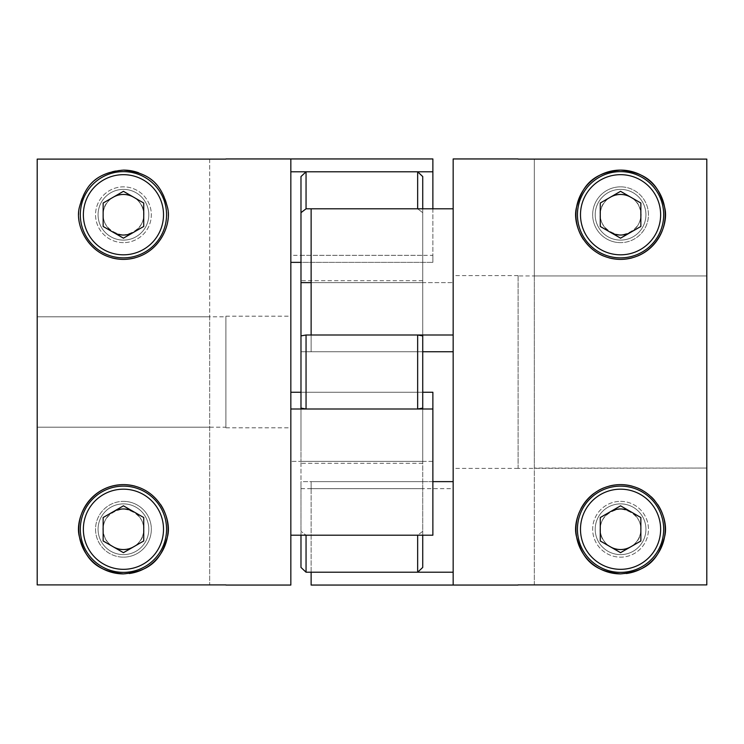 <?xml version="1.0" encoding="UTF-8"?>
<svg xmlns="http://www.w3.org/2000/svg" width="744" height="744" viewBox="0 0 744 744"><rect width="100%" height="100%" fill="white"/><g stroke="black" fill="none" stroke-linecap="round" stroke-linejoin="round"><path stroke-width="0.56" stroke-dasharray="3.72 2.79" d="M37.2 372L37.2 427.205L225.906 427.205L225.906 316.2L225.906 316.795L37.2 316.795L37.2 372L37.2 316.795L209.668 316.795L209.668 427.205L37.2 427.205L37.2 584.896L37.2 372M290.839 372L290.839 427.8L290.839 372M209.668 427.205L209.668 584.896L37.2 584.896L37.2 159.104L37.2 316.795L37.2 159.104L209.668 159.104L209.668 316.795M123.439 235.039A20.293 20.293 0 0 1 103.146 214.746A20.293 20.293 0 0 1 123.439 194.454A20.293 20.293 0 0 1 143.732 214.746A20.293 20.293 0 0 1 123.439 235.039A20.293 20.293 0 0 1 103.146 214.746A20.293 20.293 0 0 1 123.439 194.454A20.293 20.293 0 0 1 143.732 214.746A20.293 20.293 0 0 1 123.439 235.039C152.232 230.501 149.47 196.397 123.439 194.454C97.408 196.397 94.628 230.491 123.439 235.039M123.439 549.546A20.293 20.293 0 0 0 143.732 529.254A20.293 20.293 0 0 0 123.439 508.961A20.293 20.293 0 0 1 143.732 529.254A20.293 20.293 0 0 1 123.439 549.546A20.293 20.293 0 0 1 103.146 529.254A20.293 20.293 0 0 1 123.439 508.961A20.293 20.293 0 0 0 103.146 529.254A20.293 20.293 0 0 0 123.439 549.546C97.408 547.603 94.628 513.509 123.439 508.961C152.232 513.5 149.47 547.603 123.439 549.546M123.439 189.385A25.361 25.361 0 0 1 148.8 214.746A25.361 25.361 0 0 1 123.439 240.107A25.361 25.361 0 0 1 98.069 214.746A25.361 25.361 0 0 1 123.439 189.385A25.361 25.361 0 0 1 148.8 214.746A25.361 25.361 0 0 1 123.439 240.107A25.361 25.361 0 0 1 98.069 214.746A25.361 25.361 0 0 1 123.439 189.385M123.439 171.632A43.115 43.115 0 0 1 166.554 214.746A43.115 43.115 0 0 1 123.439 257.861A43.115 43.115 0 0 1 80.315 214.746A43.115 43.115 0 0 1 123.439 171.632M123.439 242.646A27.9 27.9 0 0 1 95.539 214.746A27.9 27.9 0 0 1 123.439 186.846A27.9 27.9 0 0 1 151.339 214.746A27.9 27.9 0 0 1 123.439 242.646A27.9 27.9 0 0 1 95.539 214.746A27.9 27.9 0 0 1 123.439 186.846A27.9 27.9 0 0 1 151.339 214.746A27.9 27.9 0 0 1 123.439 242.646M111.898 257.87A44.64 44.64 0 0 1 123.439 170.106M123.439 503.893A25.361 25.361 0 0 0 98.069 529.254A25.361 25.361 0 0 0 123.439 554.615A25.361 25.361 0 0 0 148.8 529.254A25.361 25.361 0 0 0 123.439 503.893A25.361 25.361 0 0 0 98.069 529.254A25.361 25.361 0 0 0 123.439 554.615A25.361 25.361 0 0 0 148.8 529.254A25.361 25.361 0 0 0 123.439 503.893M123.439 486.139A43.115 43.115 0 0 0 80.315 529.254A43.115 43.115 0 0 0 123.439 572.369A43.115 43.115 0 0 0 166.554 529.254A43.115 43.115 0 0 0 123.439 486.139M123.439 557.154A27.9 27.9 0 0 0 151.339 529.254A27.9 27.9 0 0 0 123.439 501.354A27.9 27.9 0 0 1 151.339 529.254A27.9 27.9 0 0 1 123.439 557.154A27.9 27.9 0 0 1 95.539 529.254A27.9 27.9 0 0 1 123.439 501.354A27.9 27.9 0 0 0 95.539 529.254A27.9 27.9 0 0 0 123.439 557.154M123.439 573.894A44.64 44.64 0 0 0 129.186 573.522M160.63 504.571A44.64 44.64 0 0 0 134.971 486.13M138.626 172.766A44.64 44.64 0 0 1 134.952 257.87M432.869 208.794L432.869 262.362L432.869 171.79L290.839 171.79L290.839 158.946L290.839 585.054M225.906 427.205L225.906 316.795M103.146 540.972L123.439 552.68L143.732 540.972L143.732 517.536L123.439 505.827L103.146 517.536L103.146 540.972M103.146 203.028L123.439 191.32L143.732 203.028L143.732 226.464L123.439 238.173L103.146 226.464L103.146 203.028M113.293 232.314A20.293 20.293 0 0 1 113.293 197.169M133.585 197.169A20.293 20.293 0 0 1 133.585 232.314M209.668 159.104L209.668 584.896M133.585 546.831A20.293 20.293 0 0 0 133.585 511.686M113.293 511.686A20.293 20.293 0 0 0 113.293 546.831M432.869 408.995L432.869 535.206L432.869 392.255L432.869 535.206L290.839 535.206L290.839 392.255L290.839 535.206L290.839 392.255L290.839 408.995L432.869 408.995L432.869 392.255L290.839 392.255M432.869 461.373L290.839 461.373L432.869 461.373M290.839 262.362L290.839 171.79L290.839 262.362L432.869 262.362L300.985 262.362L300.985 176.56L300.985 212.672L306.054 208.794L306.054 171.79L300.985 176.56L300.985 262.362L300.985 255.332L300.985 262.362L422.732 262.362L422.732 176.56L417.654 171.79L417.654 208.794L306.054 208.794M432.869 255.332L432.869 262.362L432.869 255.332L290.839 255.332M432.869 171.79L432.869 158.946M417.654 572.21L417.654 535.206L422.732 531.328L422.732 335.888L417.654 335.005L417.654 408.995L422.732 408.112L422.732 392.255L300.985 392.255L300.985 408.112L306.054 408.995L306.054 335.005L300.985 335.888L300.985 461.373L300.985 392.255L422.732 392.255L422.732 531.328L417.654 535.206L306.054 535.206L300.985 531.328L306.054 535.206L306.054 572.21L417.654 572.21L422.732 567.439L422.732 535.206M706.8 372L706.8 275.959L518.094 275.959L518.094 468.385L706.8 468.041L706.8 372L706.8 468.041L534.332 468.041L534.332 275.959L706.8 275.959L706.8 159.104L706.8 372M453.161 372L453.161 275.615L453.161 372M534.332 275.959L534.332 159.104L706.8 159.104L706.8 584.896L706.8 468.041L706.8 584.896L534.332 584.896L534.332 468.041M620.561 508.961A20.293 20.293 0 0 1 640.854 529.254A20.293 20.293 0 0 1 620.561 549.546A20.293 20.293 0 0 1 600.269 529.254A20.293 20.293 0 0 1 620.561 508.961A20.293 20.293 0 0 1 640.854 529.254A20.293 20.293 0 0 1 620.561 549.546A20.293 20.293 0 0 1 600.269 529.254A20.293 20.293 0 0 1 620.561 508.961C591.768 513.5 594.53 547.603 620.561 549.546C646.592 547.603 649.373 513.509 620.561 508.961M620.561 194.454A20.293 20.293 0 0 0 600.269 214.746A20.293 20.293 0 0 0 620.561 235.039A20.293 20.293 0 0 1 600.269 214.746A20.293 20.293 0 0 1 620.561 194.454A20.293 20.293 0 0 1 640.854 214.746A20.293 20.293 0 0 1 620.561 235.039A20.293 20.293 0 0 0 640.854 214.746A20.293 20.293 0 0 0 620.561 194.454C646.592 196.397 649.373 230.491 620.561 235.039C591.768 230.501 594.53 196.397 620.561 194.454M620.561 554.615A25.361 25.361 0 0 1 595.2 529.254A25.361 25.361 0 0 1 620.561 503.893A25.361 25.361 0 0 1 645.932 529.254A25.361 25.361 0 0 1 620.561 554.615A25.361 25.361 0 0 1 595.2 529.254A25.361 25.361 0 0 1 620.561 503.893A25.361 25.361 0 0 1 645.932 529.254A25.361 25.361 0 0 1 620.561 554.615M620.561 572.369A43.115 43.115 0 0 1 577.446 529.254A43.115 43.115 0 0 1 620.561 486.139A43.115 43.115 0 0 1 663.685 529.254A43.115 43.115 0 0 1 620.561 572.369M620.561 501.354A27.9 27.9 0 0 1 648.461 529.254A27.9 27.9 0 0 1 620.561 557.154A27.9 27.9 0 0 1 592.661 529.254A27.9 27.9 0 0 1 620.561 501.354A27.9 27.9 0 0 1 648.461 529.254A27.9 27.9 0 0 1 620.561 557.154A27.9 27.9 0 0 1 592.661 529.254A27.9 27.9 0 0 1 620.561 501.354M632.102 486.13A44.64 44.64 0 0 1 637.552 487.971M642.565 490.417A44.64 44.64 0 0 1 651.251 496.834M654.766 500.573A44.64 44.64 0 0 1 657.761 504.571M626.309 573.522A44.64 44.64 0 0 1 620.561 573.894M620.561 240.107A25.361 25.361 0 0 0 645.932 214.746A25.361 25.361 0 0 0 620.561 189.385A25.361 25.361 0 0 0 595.2 214.746A25.361 25.361 0 0 0 620.561 240.107A25.361 25.361 0 0 0 645.932 214.746A25.361 25.361 0 0 0 620.561 189.385A25.361 25.361 0 0 0 595.2 214.746A25.361 25.361 0 0 0 620.561 240.107M620.561 257.861A43.115 43.115 0 0 0 663.685 214.746A43.115 43.115 0 0 0 620.561 171.632A43.115 43.115 0 0 0 577.446 214.746A43.115 43.115 0 0 0 620.561 257.861M620.561 186.846A27.9 27.9 0 0 0 592.661 214.746A27.9 27.9 0 0 0 620.561 242.646A27.9 27.9 0 0 1 592.661 214.746A27.9 27.9 0 0 1 620.561 186.846A27.9 27.9 0 0 1 648.461 214.746A27.9 27.9 0 0 1 620.561 242.646A27.9 27.9 0 0 0 648.461 214.746A27.9 27.9 0 0 0 620.561 186.846M583.37 239.429A44.64 44.64 0 0 0 598.557 253.583M603.579 256.029A44.64 44.64 0 0 0 609.029 257.87M579.018 512.932A44.64 44.64 0 0 1 580.924 508.719M593.935 493.43A44.64 44.64 0 0 1 598.548 490.417M603.589 487.962A44.64 44.64 0 0 1 609.048 486.13M311.132 585.054L311.132 481.638L311.132 572.21L453.161 572.21L453.161 585.054L453.161 158.946M518.094 275.959L518.094 468.041M632.084 257.87A44.64 44.64 0 0 0 637.534 256.038M640.854 203.028L620.561 191.32L600.269 203.028L600.269 226.464L620.561 238.173L640.854 226.464L640.854 203.028M640.854 540.972L620.561 552.68L600.269 540.972L600.269 517.536L620.561 505.827L640.854 517.536L640.854 540.972M630.707 511.686A20.293 20.293 0 0 1 630.707 546.831M610.415 546.831A20.293 20.293 0 0 1 610.415 511.686M534.332 584.896L534.332 159.104M610.415 197.169A20.293 20.293 0 0 0 610.415 232.314M630.707 232.314A20.293 20.293 0 0 0 630.707 197.169M422.732 208.794L422.732 351.745L311.132 351.745L311.132 208.794L311.132 351.745L311.132 208.794L453.161 208.794L453.161 351.745L453.161 208.794L453.161 351.745L453.161 335.005L311.132 335.005L311.132 351.745L453.161 351.745M311.132 282.627L453.161 282.627L311.132 282.627L422.732 282.627L422.732 212.672L417.654 208.794L422.732 212.672L422.732 176.56L422.732 262.362L422.732 255.332L422.732 262.362L300.985 262.362M453.161 481.638L453.161 572.21L453.161 481.638L311.132 481.638L432.869 481.638M311.132 488.669L311.132 481.638L311.132 488.669L453.161 488.669M300.985 535.206L300.985 567.439L306.054 572.21M417.654 171.79L306.054 171.79M422.732 292.922L422.732 463.307L422.732 292.922M300.985 451.078L300.985 280.693L300.985 451.078M417.654 335.005L306.054 335.005M417.654 408.995L306.054 408.995M300.985 335.888L300.985 351.745L300.985 335.888L300.985 351.745L422.732 351.745L422.732 282.627L300.985 282.627L300.985 212.672M422.732 567.439L422.732 481.638L422.732 567.439M422.732 351.745L300.985 351.745L300.985 282.627M300.985 531.328L300.985 461.373L300.985 531.328M300.985 481.638L300.985 567.439L300.985 481.638L300.985 488.669L300.985 481.638L422.732 481.638L300.985 481.638M422.732 461.373L300.985 461.373L422.732 461.373M422.732 392.255L300.985 392.255M225.906 427.8L290.839 427.8M225.906 316.2L290.839 316.2M518.094 275.615L453.161 275.615M518.094 468.385L453.161 468.385M422.732 463.307L300.985 463.307M422.732 280.693L300.985 280.693M300.985 488.669L422.732 488.669M300.985 255.332L422.732 255.332"/><path stroke-width="1.12" d="M225.906 584.896L37.2 584.896L37.2 159.104L225.906 159.104M123.439 257.861A43.115 43.115 0 0 1 80.315 214.746A43.115 43.115 0 0 1 123.439 171.632A43.115 43.115 0 0 1 166.554 214.746A43.115 43.115 0 0 1 123.439 257.861A43.115 43.115 0 0 0 166.554 214.746A43.115 43.115 0 0 0 123.439 171.632M134.952 257.87A44.64 44.64 0 0 1 123.439 259.386C158.007 258.735 172.562 224.762 167.409 207.065C162.183 188.213 153.645 172.859 123.439 170.106C93.121 172.896 84.723 188.232 79.459 207.065C74.344 224.883 88.88 258.707 123.439 259.386A44.64 44.64 0 0 1 111.898 257.87M123.439 572.369A43.115 43.115 0 0 1 80.315 529.254A43.115 43.115 0 0 1 123.439 486.139A43.115 43.115 0 0 1 166.554 529.254A43.115 43.115 0 0 1 123.439 572.369A43.115 43.115 0 0 0 166.554 529.254A43.115 43.115 0 0 0 123.439 486.139M123.439 573.894C153.748 571.104 162.145 555.768 167.409 536.936C172.534 519.117 157.998 485.293 123.439 484.614C88.871 485.265 74.307 519.238 79.459 536.936C84.695 555.787 93.223 571.141 123.439 573.894A44.64 44.64 0 0 1 78.799 529.254A44.64 44.64 0 0 1 134.971 486.13M129.186 573.522A44.64 44.64 0 0 0 160.63 504.571M225.906 585.054L290.839 585.054L290.839 158.946L225.906 158.946M103.146 203.028L123.439 191.32L143.732 203.028L143.732 226.464L123.439 238.173L103.146 226.464L103.146 203.028M123.439 170.106A44.64 44.64 0 0 1 138.626 172.766M123.439 552.68L143.732 540.972L143.732 517.536L123.439 505.827L103.146 517.536L103.146 540.972L123.439 552.68M133.585 232.314A20.293 20.293 0 0 1 113.293 232.314M113.293 197.169A20.293 20.293 0 0 1 133.585 197.169M113.293 546.831A20.293 20.293 0 0 0 133.585 546.831M133.585 511.686A20.293 20.293 0 0 0 113.293 511.686M300.985 262.362L290.839 262.362M290.839 158.946L432.869 158.946L432.869 171.79L290.839 171.79L290.839 158.946M432.869 171.79L432.869 208.794M290.839 408.995L290.839 535.206L432.869 535.206L432.869 408.995L290.839 408.995M432.869 408.995L432.869 392.255L422.732 392.255M300.985 392.255L290.839 392.255M518.094 159.104L706.8 159.104L706.8 584.896L518.094 584.896M620.561 486.139A43.115 43.115 0 0 1 663.685 529.254A43.115 43.115 0 0 1 620.561 572.369A43.115 43.115 0 0 1 577.446 529.254A43.115 43.115 0 0 1 620.561 486.139M609.048 486.13A44.64 44.64 0 0 1 620.561 484.614C585.993 485.265 571.439 519.238 576.591 536.936C581.817 555.787 590.355 571.141 620.561 573.894C650.879 571.104 659.277 555.768 664.541 536.936C669.656 519.117 655.12 485.293 620.561 484.614A44.64 44.64 0 0 1 632.102 486.13M637.552 487.971A44.64 44.64 0 0 1 642.565 490.417M651.251 496.834A44.64 44.64 0 0 1 654.766 500.573M657.761 504.571A44.64 44.64 0 0 1 659.909 550.346M659.9 550.346A44.64 44.64 0 0 1 626.309 573.522M620.561 171.632A43.115 43.115 0 0 1 663.685 214.746A43.115 43.115 0 0 1 620.561 257.861A43.115 43.115 0 0 1 577.446 214.746A43.115 43.115 0 0 1 620.561 171.632M637.534 256.038A44.64 44.64 0 0 0 620.561 170.106C590.252 172.896 581.855 188.232 576.591 207.065C571.466 224.883 586.002 258.707 620.561 259.386C655.129 258.735 669.693 224.762 664.541 207.065C659.305 188.213 650.777 172.859 620.561 170.106A44.64 44.64 0 0 0 583.37 239.429M598.557 253.583A44.64 44.64 0 0 0 603.579 256.029M609.029 257.87A44.64 44.64 0 0 0 632.084 257.87M518.094 158.946L453.161 158.946L453.161 585.054L518.094 585.054M640.854 540.972L620.561 552.68L600.269 540.972L600.269 517.536L620.561 505.827L640.854 517.536L640.854 540.972M620.561 573.894A44.64 44.64 0 0 1 579.018 512.932M580.924 508.719A44.64 44.64 0 0 1 593.935 493.43M598.548 490.417A44.64 44.64 0 0 1 603.589 487.962M620.561 191.32L600.269 203.028L600.269 226.464L620.561 238.173L640.854 226.464L640.854 203.028L620.561 191.32M610.415 511.686A20.293 20.293 0 0 1 630.707 511.686M630.707 546.831A20.293 20.293 0 0 1 610.415 546.831M630.707 197.169A20.293 20.293 0 0 0 610.415 197.169M610.415 232.314A20.293 20.293 0 0 0 630.707 232.314M432.869 481.638L453.161 481.638M453.161 585.054L311.132 585.054L311.132 572.21L453.161 572.21L453.161 585.054M453.161 335.005L453.161 208.794L311.132 208.794L311.132 335.005L453.161 335.005M422.732 351.745L453.161 351.745M422.732 535.206L422.732 567.439L417.654 572.21L417.654 535.206L306.054 535.206L306.054 572.21L300.985 567.439L300.985 535.206M417.654 572.21L306.054 572.21M306.054 208.794L417.654 208.794L417.654 171.79L306.054 171.79L306.054 208.794L300.985 212.672L300.985 176.56L306.054 171.79M417.654 171.79L422.732 176.56L422.732 208.794M417.654 408.995L417.654 335.005L422.732 335.888L422.732 408.112L417.654 408.995L306.054 408.995L300.985 408.112L300.985 335.888L306.054 335.005L306.054 408.995M300.985 212.672L300.985 335.888M417.654 335.005L306.054 335.005M311.132 282.627L300.985 282.627M123.439 174.673A40.074 40.074 0 0 0 83.365 214.746A40.074 40.074 0 0 0 123.439 254.82A40.074 40.074 0 0 0 163.513 214.746A40.074 40.074 0 0 0 123.439 174.673M123.439 489.18A40.074 40.074 0 0 0 83.365 529.254A40.074 40.074 0 0 0 123.439 569.327A40.074 40.074 0 0 0 163.513 529.254A40.074 40.074 0 0 0 123.439 489.18M620.561 569.327A40.074 40.074 0 0 0 660.635 529.254A40.074 40.074 0 0 0 620.561 489.18A40.074 40.074 0 0 0 580.487 529.254A40.074 40.074 0 0 0 620.561 569.327M620.561 254.82A40.074 40.074 0 0 0 660.635 214.746A40.074 40.074 0 0 0 620.561 174.673A40.074 40.074 0 0 0 580.487 214.746A40.074 40.074 0 0 0 620.561 254.82"/></g></svg>
